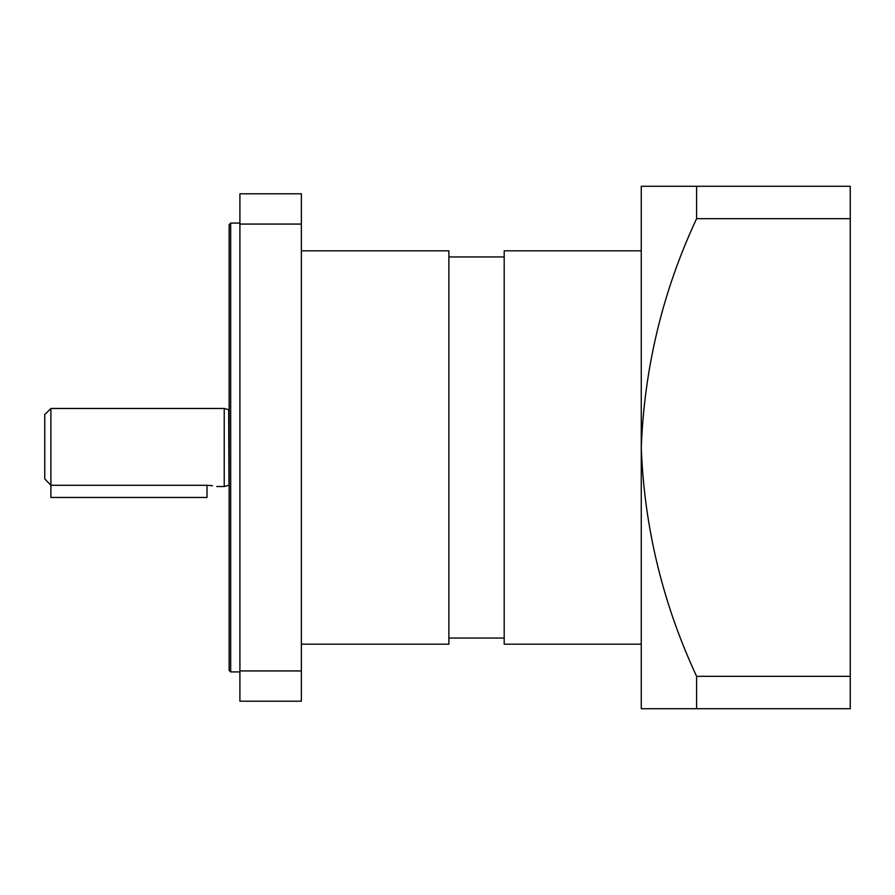 <?xml version="1.0" encoding="UTF-8"?>
<svg xmlns="http://www.w3.org/2000/svg" width="895" height="895" viewBox="0 0 895 895"><rect width="100%" height="100%" fill="white"/><g stroke="black" fill="none" stroke-linecap="round" stroke-linejoin="round"><path stroke-width="1.34" d="M665.858 186.272L696.59 186.272L665.858 186.272M850.25 218.671L696.59 218.671C662.815 290.998 644.378 367.274 641.268 447.5L641.268 186.272L850.25 186.272L850.25 708.728L641.268 708.728L641.268 447.5C644.221 527.032 662.658 603.308 696.59 676.329L850.25 676.329M696.59 218.671L696.59 186.272M696.59 708.728L696.59 676.329M50.892 485.291L44.75 478.903L50.892 485.291L207.013 485.291C219.611 486.645 219.611 486.645 207.013 485.291L207.013 497.463L50.892 497.463L50.892 408.467L44.75 414.62L44.75 478.903M228.661 409.653L228.975 485.303L228.661 409.653L224.231 408.467L224.231 486.533L216.78 486.533M212.451 485.683L207.013 485.291M228.661 485.347L224.231 486.533M641.268 644.187L504.198 644.187L504.198 250.813L641.268 250.813M230.686 223.079L229.142 224.611L229.142 670.389L230.686 671.921L230.686 223.079L239.905 223.079M301.369 644.187L448.887 644.187L448.887 250.813L301.369 250.813M301.369 224.074L301.369 193.801L239.905 193.801L239.905 224.074L301.369 224.074L301.369 670.926L239.905 670.926L239.905 224.074M239.905 670.926L239.905 701.199L301.369 701.199L301.369 670.926M504.198 638.046L448.887 638.046M239.905 671.921L230.686 671.921M504.198 256.954L448.887 256.954M224.231 408.467L50.892 408.467"/></g></svg>
